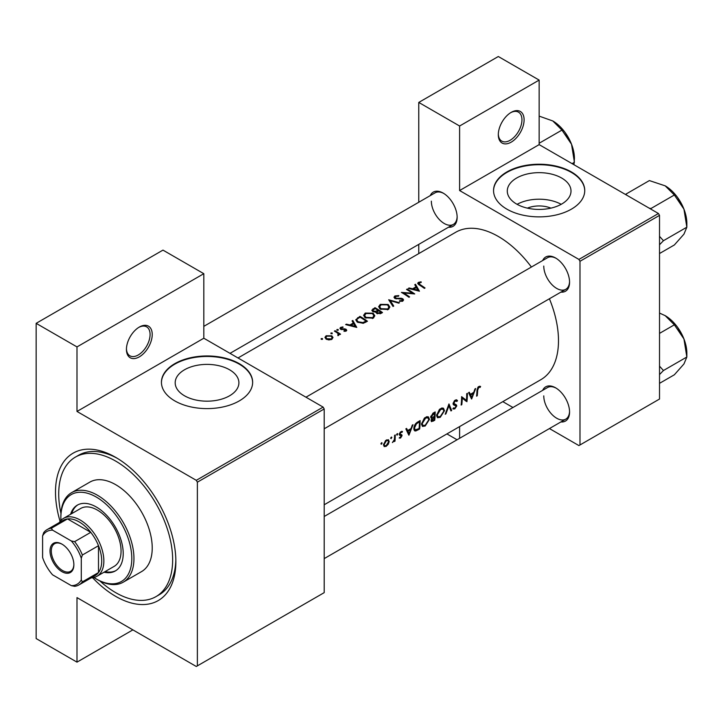 <?xml version="1.0" encoding="UTF-8"?>
<svg xmlns="http://www.w3.org/2000/svg" width="723" height="723" viewBox="0 0 723 723"><rect width="100%" height="100%" fill="white"/><g stroke="black" fill="none" stroke-linecap="round" stroke-linejoin="round"><path stroke-width="1.08" d="M498.31 134.695A18.238 10.529 -60 0 1 511.206 112.363A18.238 10.529 -60 0 1 524.103 119.81A18.238 10.529 -60 0 1 511.206 142.142A18.238 10.529 -60 0 1 498.31 134.695M498.319 134.062A16.719 9.652 120 0 0 501.771 141.112A16.719 9.652 120 0 0 514.649 136.629A16.719 9.652 120 0 0 521.952 119.81A16.719 9.652 120 0 0 518.49 112.155A16.719 9.652 120 0 0 510.655 112.689M126.435 349.399A18.238 10.529 -60 0 1 139.331 327.058A18.238 10.529 -60 0 1 152.228 334.505A18.238 10.529 -60 0 1 139.331 356.846A18.238 10.529 -60 0 1 126.435 349.399M126.444 348.757A16.719 9.652 120 0 0 129.896 355.806A16.719 9.652 120 0 0 142.774 351.333A16.719 9.652 120 0 0 150.077 334.505A16.719 9.652 120 0 0 146.615 326.85A16.719 9.652 120 0 0 138.78 327.392M527.374 208.134A20.181 11.649 180 0 1 550.917 208.134M561.672 204.049A31.857 18.391 0 0 0 571.007 191.044A31.857 18.391 0 0 0 551.342 174.053A31.857 18.391 0 0 0 516.62 178.039A31.857 18.391 0 0 0 507.284 191.044A31.857 18.391 0 0 0 526.959 208.034A31.857 18.391 0 0 0 561.672 204.049M561.193 204.32A31.857 18.391 0 0 0 517.099 204.32M571.387 209.164A45.603 26.326 0 0 0 584.744 190.547A45.603 26.326 0 0 0 556.593 166.227A45.603 26.326 0 0 0 506.904 171.929A45.603 26.326 0 0 0 493.547 190.547A45.603 26.326 0 0 0 521.699 214.867A45.603 26.326 0 0 0 571.387 209.164M584.744 190.791A45.603 26.326 0 0 0 556.394 166.67A45.603 26.326 0 0 0 506.904 172.426A45.603 26.326 0 0 0 493.547 190.791M229.571 395.788A31.857 18.391 0 0 0 238.897 382.783A31.857 18.391 0 0 0 219.232 365.793A31.857 18.391 0 0 0 184.51 369.778A31.857 18.391 0 0 0 175.183 382.783A31.857 18.391 0 0 0 194.849 399.774A31.857 18.391 0 0 0 229.571 395.788M239.286 400.904A45.603 26.326 0 0 0 252.643 382.286A45.603 26.326 0 0 0 224.492 357.966A45.603 26.326 0 0 0 174.794 363.669A45.603 26.326 0 0 0 161.437 382.286A45.603 26.326 0 0 0 189.589 406.606A45.603 26.326 0 0 0 239.286 400.904M252.634 382.53A45.603 26.326 0 0 0 224.293 358.409A45.603 26.326 0 0 0 174.794 364.166A45.603 26.326 0 0 0 161.446 382.53M542.675 390.339A19.756 11.405 60 0 1 555.589 387.808A19.756 11.405 60 0 1 569.561 412.011A19.756 11.405 60 0 1 560.912 421.934M556.141 388.143A18.238 10.529 -120 0 0 547.546 387.528L324.193 516.484M542.675 260.524A19.756 11.405 60 0 1 555.589 257.994A19.756 11.405 60 0 1 569.561 282.196A19.756 11.405 60 0 1 560.912 292.119M556.141 258.328A18.238 10.529 -120 0 0 547.546 257.713L305.956 397.198M430.248 195.626A19.756 11.405 60 0 1 443.172 193.095A19.756 11.405 60 0 1 457.144 217.289A19.756 11.405 60 0 1 448.486 227.212M443.714 193.421A18.238 10.529 -120 0 0 435.129 192.806L203.814 326.353M60.09 521.4A85.115 49.146 60 0 1 55.499 492.119A85.115 49.146 60 0 1 115.689 457.37A85.115 49.146 60 0 1 175.87 561.617A85.115 49.146 60 0 1 92.625 577.749M117.316 458.337A80.56 46.507 -120 0 0 78.626 455.237L75.409 457.099A80.56 46.507 -120 0 0 60.958 513.511M324.193 504.771L540.867 379.674A85.115 49.146 -120 0 0 558.49 340.714A85.115 49.146 -120 0 0 549.408 298.762M480.605 386.462L479.656 386.227L477.93 387.221L476.99 390.537A85.115 49.146 60 0 1 476.565 396.159L477.243 395.77A85.115 49.146 -120 0 0 477.659 390.23L478.753 387.42L480.199 387.347L480.605 386.462M471.649 398.997L475.689 388.522L474.948 388.947L473.755 392.363L470.348 394.333L469.281 392.218L468.549 392.643L471.486 398.906M466.922 401.726A85.115 49.146 -120 0 0 467.392 393.312L466.715 393.701A85.115 49.146 60 0 1 466.425 400.352L461.608 396.647A85.115 49.146 60 0 1 461.129 405.07L461.807 404.672A85.115 49.146 -120 0 0 462.259 398.102L466.145 401.274M452.869 408.739L454.722 408.965L456.773 405.983L456.457 404.961L453.764 403.289L455.264 400.976L456.891 401.455L457.532 400.659L456.186 399.783L454.342 400.849L453.086 403.66L453.782 405.025L455.689 405.621L456.096 406.407L454.894 408.079L453.529 407.88L453.249 409.073M456.855 399.936L456.186 399.783M455.092 400.19L456.891 401.455M453.095 403.488L454.288 404.175L453.104 403.443M455.743 405.648L453.131 404.139L456.096 406.407M451.676 410.519L448.965 403.949L445.214 414.252L445.937 413.836L448.902 405.802L450.953 410.944L451.676 410.519L450.574 409.887M444.509 410.691L443.479 408.215L441.943 407.998L439.394 409.471L436.602 415.3L437.487 417.731L440.226 417.334L444.509 410.691L443.795 410.275M434.704 420.325A85.115 49.146 -120 0 0 435.174 411.911L433.14 413.086L430.7 416.918L432.047 418.246L431.053 420.515L431.441 421.645L434.704 420.325L434.026 419.936M431.197 418.183L432.047 418.246L430.745 417.487M429.462 419.376L428.432 416.9L426.895 416.692L424.347 418.156L421.554 423.985L422.44 426.416L425.178 426.019L429.462 419.376L428.748 418.96M419.656 429.01A85.115 49.146 -120 0 0 420.126 420.596L417.795 421.943C415.409 423.38 414.089 425.504 413.845 428.332L414.65 430.845L415.788 430.971L419.656 429.01L418.979 428.622M408.947 435.192L412.996 424.717L412.255 425.142L411.062 428.558L407.655 430.528L406.588 428.414L405.856 428.838L408.793 435.101M399.195 438.011L400.542 438.066L402.042 435.671L401.843 434.866L399.955 433.917L400.94 432.345L402.015 432.372L402.476 431.532L400.325 432.029L399.277 434.333L399.503 435.156L401.364 436.086L399.34 438.102M402.169 431.36L401.527 431.333M401.464 434.64L400.171 434.442M400.596 437.325L399.837 437.334M399.503 435.156L401.211 435.635M397.225 433.71L397.849 434.071L396.882 434.017L396.593 434.794L397.207 435.156L397.56 433.628M396.593 434.794L397.207 435.156L396.593 434.794M394.993 441.166A85.115 49.146 -120 0 0 395.246 434.966L394.568 435.354A85.115 49.146 60 0 1 394.541 437.469L394.333 439.665L392.399 442.566L394.387 440.659A85.115 49.146 60 0 1 394.315 441.554L394.993 441.166L394.378 440.813M391.242 437.162L391.866 437.523L391.242 437.162L390.61 438.246L391.233 438.608L391.577 437.081M390.61 438.246L391.233 438.608L390.61 438.246M384.139 446.579L386.154 446.371L388.323 444.157L389.2 441.536L388.405 439.701L385.621 440.515L383.506 444.826L384.247 446.633M381.5 442.792L382.124 443.145L381.5 442.792L380.867 443.877L381.491 444.229L381.834 442.702M380.867 443.877L381.491 444.229L380.867 443.877M531.405 267.031A85.115 49.146 -120 0 0 455.743 232.246L238.003 357.966M421.093 281.825L418.409 282.368L417.65 283.353L419.295 284.961A85.115 49.146 60 0 1 424.374 288.378L425.052 287.989A85.115 49.146 -120 0 0 420.045 284.618L419.141 282.838L421.274 282.404L421.093 281.825L421.093 282.422M418.744 284.609L419.141 282.838M414.758 284.699L416.032 286.805L412.616 288.775L409.091 287.971L408.359 288.396L419.457 291.224L415.499 284.275L414.758 284.699M395.454 298.707L395.653 296.403L398.563 296.195L398.816 295.599L394.885 295.951L393.972 297.216L394.776 298.4L402.196 299.214L402.051 300.524L399.611 300.696L399.467 301.364L402.747 301.12L403.57 299.955L402.847 298.807L401.274 298.265L396.466 298.319L394.975 297.298L394.975 298.509M402.196 299.214L402.051 301.401M399.485 302.747L388.685 299.756L393.023 306.48L393.746 306.064L390.33 300.669L398.762 303.163L399.485 302.747M373.122 313.176L365.232 313.068L363.588 315.355L365.251 317.768L373.204 318.174L374.821 315.779L373.122 313.176L373.122 314.116M367.465 321.238A85.115 49.146 -120 0 0 359.946 316.349L355.725 319.819L357.433 322.16L363.289 323.298L367.465 321.238M342.937 326.913L340.623 327.392L339.937 328.314L340.596 329.263L345.504 329.679L345.531 330.583L344.003 330.745L344.012 331.324L346.209 331.044L346.787 330.221L345.052 328.866L341.247 328.857L341.328 327.763L343 327.483L342.937 326.913L342.937 327.474M341.247 329.534L341.328 327.763M345.504 329.679L345.531 331.279M338.192 329.525L336.936 329.516L336.936 330.248L338.192 330.257L338.192 329.525M336.936 329.516L336.936 330.248L336.936 329.516M340.551 334.18A85.115 49.146 -120 0 0 335.056 330.718L334.378 331.107A85.115 49.146 60 0 1 336.231 332.209L337.993 333.466L337.858 335.626L338.635 335.409L339.069 334.026A85.115 49.146 60 0 1 339.882 334.568L340.551 334.18M338.427 334.297L338.084 335.589M322.467 338.599L321.211 338.599L321.211 339.322L322.467 339.331L322.467 338.599M321.211 338.599L321.211 339.322L321.211 338.599M331.812 335.815L326.127 335.761L324.934 337.361L326.118 339.105L328.829 339.937L331.821 339.34L333.005 337.514L331.812 335.815L331.812 336.837M332.209 332.978L330.953 332.969L330.953 333.701L332.209 333.71L332.209 332.978M330.953 332.969L330.953 333.701L330.953 332.969M352.065 320.895L353.33 323L349.923 324.97L346.398 324.166L345.666 324.591L356.755 327.42L352.806 320.47L352.065 320.895M376.059 312.652L376.059 311.884L376.791 313.466L381.048 313.393L382.512 312.553A85.115 49.146 -120 0 0 374.984 307.664L371.821 310.248L372.688 311.496L375.978 312.273M388.17 304.491L380.28 304.383L378.635 306.669L380.298 309.083L388.251 309.489L389.869 307.085L388.17 304.491L388.17 305.422M414.731 293.954A85.115 49.146 -120 0 0 407.203 289.064L406.525 289.453A85.115 49.146 60 0 1 412.435 293.195L401.419 292.399A85.115 49.146 60 0 1 408.938 297.289L409.616 296.9A85.115 49.146 -120 0 0 403.696 292.96L414.731 293.954M549.435 428.558L578.915 445.585L659.521 399.042L659.521 215.364L579.991 261.283L578.915 259.421L459.611 190.547L539.15 144.627L539.15 80.09L498.31 56.511L418.771 102.431L418.771 202.25M578.915 259.421L658.445 213.502L539.15 144.627M197.37 665.865L324.193 592.643L324.193 408.965L197.37 482.187L197.37 665.865L196.294 666.489L76.99 597.605L76.99 662.141L36.15 638.563L36.15 323.335L162.973 250.113L203.814 273.692L203.814 338.228L76.99 411.45L76.99 346.913L36.15 323.335M418.771 253.592L418.771 244.374M512.95 407.501L502.81 401.645M579.991 444.961L579.991 261.283M539.15 80.09L459.611 126.01L459.611 190.547M459.611 126.01L418.771 102.431M457.063 439.765L446.922 433.917M459.611 426.588L459.611 438.292M658.445 213.502L659.521 215.364M543.768 395.879A18.238 10.529 -120 0 0 551.73 414.234A18.238 10.529 -120 0 0 565.784 419.123A18.238 10.529 -120 0 0 569.552 411.369M431.351 201.157A18.238 10.529 -120 0 0 439.304 219.512A18.238 10.529 -120 0 0 453.366 224.401A18.238 10.529 -120 0 0 457.135 216.656M543.768 266.064A18.238 10.529 -120 0 0 551.73 284.419A18.238 10.529 -120 0 0 565.784 289.308A18.238 10.529 -120 0 0 569.552 281.554M197.37 482.187L196.294 480.325L76.99 411.45M196.294 480.325L323.118 407.103L203.814 338.228M323.118 407.103L324.193 408.965M99.891 580.949A80.56 46.507 -120 0 0 115.68 592.643A80.56 46.507 -120 0 0 155.96 596.638L159.187 594.776A80.56 46.507 -120 0 0 175.852 559.719M132.878 629.878L76.99 662.141M76.99 346.913L203.814 273.692M326.127 336.719L326.127 335.761M331.152 338.888L326.787 338.707L325.883 337.406L326.805 336.15L331.134 336.204L332.038 337.569L331.152 339.656M326.787 339.458L326.787 338.707M335.056 331.505L335.056 330.718M340.623 329.272L340.623 327.392M341.952 329.652L341.952 329.064M343.353 329.561L343.353 328.938M345.052 329.498L345.052 328.866M346.154 331.071L346.154 329.272M346.398 324.754L346.398 324.166M349.923 325.576L349.923 324.97M353.33 323.94L353.33 323M352.806 322.106L352.806 320.47M355.255 326.407L351.053 325.251L353.737 323.705L355.255 327.04M351.053 325.865L351.053 325.251M359.946 317.243L359.946 316.349M360.036 317.189A85.115 49.146 60 0 1 366.019 321.075L362.964 322.566L358.111 321.771L356.801 320.009L357.216 319.042L360.036 317.189M366.019 322.069L366.019 321.075M362.964 323.362L362.964 322.566M358.111 322.557L358.111 321.771M365.232 314.098L365.232 313.068M372.399 317.641L365.928 317.379L364.6 315.463L366.037 313.502L372.453 313.565L373.782 315.599L372.399 318.563M365.928 318.156L365.928 317.379M374.984 308.558L374.984 307.664M372.951 309.995L372.951 308.838M381.066 312.39L377.451 313.068L376.954 312.282L378.653 310.736A85.115 49.146 60 0 1 381.066 312.39L381.066 313.384M380.144 313.836L380.144 312.914M377.451 313.809L377.451 313.068M377.885 310.23L375.942 311.252L373.366 311.107L372.86 310.348L375.083 308.504A85.115 49.146 60 0 1 377.885 310.23L377.885 311.197M375.942 311.92L375.942 311.252M373.366 311.821L373.366 311.107M380.28 305.413L380.28 304.383M387.447 308.956L380.976 308.694L379.647 306.769L381.084 304.817L387.501 304.88L388.829 306.914L387.447 309.878M380.976 309.471L380.976 308.694M390.33 302.169L390.33 300.669M394.885 298.463L394.885 295.951M396.466 298.915L396.466 298.319M401.274 298.879L401.274 298.265M402.847 301.057L402.847 298.807M399.611 301.392L399.611 300.696M407.203 289.842L407.203 289.064M403.696 293.764L403.696 292.96M412.435 293.764L412.435 293.195M409.091 288.549L409.091 287.971M412.616 289.381L412.616 288.775M416.032 287.736L416.032 286.805M415.499 285.91L415.499 284.275M417.948 290.203L413.746 289.055L416.439 287.501L417.948 290.845M413.746 289.67L413.746 289.055M418.409 284.374L418.409 282.368M476.647 395.427L477.243 395.77M478.762 386.525L480.199 387.347M478.4 386.769L479.241 387.257M478.102 387.04L478.753 387.42M406.326 429.769L407.655 430.528M409.073 433.619L407.971 431.197L410.664 429.643L409.073 433.619L407.835 432.905M406.669 430.438L407.971 431.197M409.923 429.218L410.664 429.643M399.53 437.487L400.542 438.066M400.352 432.002L400.94 432.345M399.394 433.592L399.955 433.917M399.295 434.08L402.042 435.671M385.386 445.928L386.154 446.371M388.396 441.075L389.2 441.536M386.218 445.621L384.735 445.793L384.184 444.428L386.416 440.723L387.944 440.542L388.522 441.925L386.218 445.621M383.597 444.094L384.184 444.428M385.802 440.37L386.416 440.723M413.99 429.941L415.788 430.971M419.448 421.871A85.115 49.146 60 0 1 419.078 428.567L415.174 429.905L414.523 427.944L416.43 423.832L419.448 421.871L418.68 421.437M413.918 427.6L414.523 427.944M415.815 423.479L416.43 423.832M424.41 425.576L425.178 426.019M425.241 425.205L422.946 425.513L422.232 423.597L425.639 418.084L427.989 417.822L428.793 419.774L425.241 425.205M421.636 423.253L422.232 423.597M424.925 417.668L425.639 418.084M434.116 419.873L431.73 420.117L434.342 417.225A85.115 49.146 60 0 1 434.116 419.873M431.938 420.75L431.188 419.801M433.149 417.054L433.89 417.487M433.619 416.8L434.342 417.225M434.396 416.358L432.544 417.334L431.378 416.529L434.496 413.185A85.115 49.146 60 0 1 434.396 416.358M432.544 417.334L430.8 416.195M432.788 413.312L433.538 413.746M433.728 412.743L434.496 413.185M439.457 416.891L440.226 417.334M440.289 416.511L437.993 416.828L437.279 414.912L440.687 409.39L443.036 409.137L443.841 411.08L440.289 416.511M436.683 414.568L437.279 414.912M439.973 408.983L440.687 409.39M448.405 405.513L448.902 405.802M456.041 399.792L457.532 400.659M454.595 400.587L455.264 400.976M453.185 402.955L453.764 403.289M453.095 403.859L456.773 405.983M453.312 408.152L454.722 408.965M453.285 404.537L454.74 405.377M461.599 397.713L462.259 398.102M461.211 404.338L461.807 404.672M461.599 397.388L466.425 400.352M469.028 393.565L470.348 394.333M471.776 397.424L470.664 394.993L473.357 393.448L471.776 397.424L470.537 396.71M469.363 394.243L470.664 394.993M472.616 393.023L473.357 393.448M104.031 572.209A38.003 21.943 -120 0 0 115.337 570.944A38.003 21.943 -120 0 0 121.166 540.497A38.003 21.943 -120 0 0 96.34 507.013A38.003 21.943 -120 0 0 77.334 505.133A38.003 21.943 -120 0 0 70.592 514.288M77.885 504.835A38.003 21.943 -120 0 0 71.667 513.664M93.927 577.505A50.158 28.956 -120 0 0 96.34 578.996A50.158 28.956 -120 0 0 131.803 558.518A50.158 28.956 -120 0 0 96.34 497.081A50.158 28.956 -120 0 0 60.868 517.56A50.158 28.956 -120 0 0 60.949 520.388M97.415 579.611L96.34 578.996L97.415 579.611A51.676 29.833 60 0 0 123.253 582.169L141.527 571.622A51.676 29.833 -120 0 0 149.444 530.212A51.676 29.833 -120 0 0 115.68 484.672A51.676 29.833 -120 0 0 89.842 482.114L71.577 492.661A51.676 29.833 60 0 1 97.415 495.219A51.676 29.833 60 0 1 131.17 540.759A51.676 29.833 60 0 1 123.253 582.169M155.96 596.638A80.56 46.507 -120 0 0 168.314 532.083A80.56 46.507 -120 0 0 115.68 461.093A80.56 46.507 -120 0 0 75.409 457.099M59.277 522.584A33.439 19.304 60 0 1 63.497 518.382L80.696 508.459A33.439 19.304 60 0 1 97.415 510.113A33.439 19.304 60 0 1 119.259 539.584A33.439 19.304 60 0 1 114.135 566.38L96.936 576.303A33.439 19.304 60 0 1 91.188 577.867M60.868 517.56L60.868 516.321A51.676 29.833 60 0 1 71.577 492.661M105.106 571.586A38.003 21.943 -120 0 0 115.87 570.619M649.173 208.152L650.962 208.513L674.36 195.002L683.949 209.164A30.592 17.659 -120 0 1 686.85 223.326L686.85 227.194L683.949 234.144L674.36 244.961L659.521 253.529M659.521 244.754L663.452 240.705L686.85 227.194L683.949 209.164A30.592 17.659 -120 0 0 665.214 185.856L674.36 195.002M663.452 240.705L659.521 236.322M626.606 195.12L625.982 194.089L649.381 180.578L665.214 185.856M659.521 374.568L663.452 370.519L659.521 366.136M659.521 383.344L674.36 374.776L683.949 363.958L686.85 357.008L663.452 370.519M683.949 338.979L686.85 357.008L686.85 353.14A30.592 17.659 -120 0 0 683.949 338.979A30.592 17.659 -120 0 0 665.214 315.671L674.36 324.817L683.949 338.979M659.521 333.384L674.36 324.817M659.521 313.068L665.214 315.671M539.15 143.253L561.943 130.095L571.532 144.257A30.592 17.659 -120 0 1 574.433 158.418L573.981 164.736M572.083 163.642L574.433 162.286L571.532 144.257A30.592 17.659 -120 0 0 552.797 120.958L561.943 130.095M539.15 116.123L552.797 120.958M50.014 551.007A16.873 9.742 60 0 1 61.943 544.121A16.873 9.742 60 0 1 73.873 564.78A16.873 9.742 60 0 1 61.943 571.667A16.873 9.742 60 0 1 50.014 551.007M62.268 544.311A15.96 9.218 -120 0 0 54.614 543.705A15.96 9.218 -120 0 0 51.306 551.007A15.96 9.218 -120 0 0 58.274 567.067A15.96 9.218 -120 0 0 70.574 571.342A15.96 9.218 -120 0 0 73.873 564.401M63.497 518.382A33.439 19.304 60 0 1 89.263 527.347A33.439 19.304 60 0 1 103.859 560.994A33.439 19.304 60 0 1 96.936 576.303M81.292 579.882L82.368 581.87A31.92 18.427 60 0 1 78.979 584.916L95.102 575.607A31.92 18.427 -120 0 0 98.491 572.562A31.92 18.427 -120 0 0 101.708 560.994A31.92 18.427 -120 0 0 98.491 545.711A31.92 18.427 -120 0 0 90.764 532.336L67.519 518.915A31.92 18.427 -120 0 0 63.181 520.325L47.058 529.634A31.92 18.427 60 0 1 51.396 528.224L52.571 530.149A30.402 17.551 -120 0 0 42.603 535.906L42.603 557.541A30.402 17.551 -120 0 0 52.571 574.821L71.315 585.639A30.402 17.551 -120 0 0 81.292 579.882L81.292 558.246A30.402 17.551 -120 0 0 71.315 540.967L52.571 530.149M71.315 540.967L74.641 541.644L90.764 532.336A31.92 18.427 -120 0 0 67.519 518.915L51.396 528.224M82.368 581.87L98.491 572.562L98.491 545.711L82.368 555.02L81.292 558.246M42.603 535.906L43.669 532.679A31.92 18.427 60 0 1 47.058 529.634M78.979 584.916A31.92 18.427 60 0 1 74.641 586.326L71.315 585.639M74.641 541.644A31.92 18.427 60 0 1 82.368 555.02M357.614 318.689L357.614 317.695M365.486 322.368L365.486 321.383M377.433 311.505L377.433 310.492M399.024 298.915L399.024 298.301M420.045 285.431L420.045 284.618M477.017 389.86L477.659 390.23M399.322 434.803L400.461 435.454M417.433 429.48L418.138 429.887M417.822 421.934L418.581 422.377M432.49 420.741L433.24 421.175M325.883 337.406L325.883 338.942M332.038 337.569L332.038 339.204M338.427 334.351L338.427 335.499M345.811 330.158L345.811 331.206M340.904 328.35L340.904 329.417M356.801 320.009L356.801 321.699M364.6 315.463L364.6 317.28M373.782 315.599L373.782 317.777M376.954 312.282L376.954 313.565M372.86 310.348L372.86 311.595M379.647 306.769L379.647 308.594M388.829 306.914L388.829 309.092M402.575 299.81L402.575 301.211M384.735 445.793L383.506 445.088M387.944 440.542L386.678 439.81M415.138 429.887L413.845 429.137M422.946 425.513L421.563 424.717M427.989 417.822L426.317 416.864M431.911 420.732L431.089 420.253M431.721 417.325L430.709 416.746M437.993 416.828L436.602 416.023M443.036 409.137L441.364 408.179M324.193 428.793L565.784 289.308M677.541 197.415L683 206.877M565.784 419.123L324.193 558.608M677.541 327.23L683 336.692M565.115 132.508L570.583 141.97M453.366 224.401L230.013 353.348"/></g></svg>
